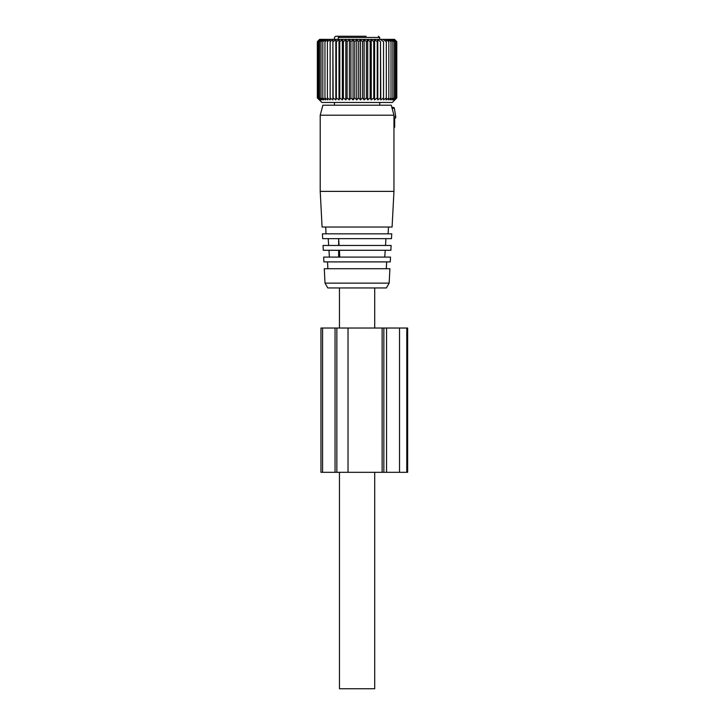 <?xml version="1.0" encoding="UTF-8"?>
<svg xmlns="http://www.w3.org/2000/svg" width="725" height="725" viewBox="0 0 725 725"><rect width="100%" height="100%" fill="white"/><g stroke="black" fill="none" stroke-linecap="round" stroke-linejoin="round"><path stroke-width="1.09" d="M374.716 287.952L374.716 328.035M374.716 472.319L374.716 688.75L339.454 688.75L339.454 472.319M339.454 287.952L339.454 328.035M379.728 39.358L379.728 37.455L338.285 37.455L338.285 39.358M366.134 36.25L335.648 36.25L334.442 37.455L334.442 39.358M335.648 36.25L344.864 36.25M338.285 37.455L339.409 36.25M352.549 36.25L363.497 36.25M364.14 99.923L364.14 39.667L362.582 41.66L362.582 97.92L364.14 99.923L366.415 97.92L366.415 41.66L364.14 39.667M360.47 99.923L360.47 39.667L358.703 41.66L358.703 97.92L360.47 99.923L362.582 97.92M360.47 39.667L362.582 41.66M353.066 99.923L353.066 39.667L354.797 41.66L356.763 39.667L356.763 99.923L354.797 97.92L353.066 99.923L350.918 97.92L349.405 99.923L347.103 97.92L345.816 99.923L343.378 97.92L342.345 99.923L339.78 97.92L339.01 99.923L336.355 97.92L335.847 99.923L333.138 97.92L332.884 99.923L330.138 97.92L330.165 99.923L327.401 97.92L327.7 99.923L324.954 97.92L325.516 99.923L322.815 97.92L323.64 99.923L321.003 97.92L322.081 99.923L319.544 97.92L320.867 99.923L318.438 97.92L319.997 99.923L317.713 97.92L319.48 99.923L317.36 97.92L321.882 102.479L392.288 102.479L396.774 97.92L394.627 99.923L396.358 97.92L394.047 99.923L395.56 97.92L393.122 99.923L394.4 97.92L391.844 99.923L392.877 97.92L390.231 99.923L391.011 97.92L388.301 99.923L388.817 97.92L386.062 99.923L386.316 97.92L383.552 99.923L383.534 97.92L380.788 99.923L380.498 97.92L377.798 99.923L377.236 97.92L374.598 99.923L373.774 97.92L371.236 99.923L370.158 97.92L367.738 99.923L367.738 39.667L366.415 41.66M367.738 39.667L370.158 41.66L370.158 97.92M371.236 99.923L371.236 39.667L370.158 41.66M371.236 39.667L373.774 41.66L373.774 97.92M374.598 99.923L374.598 39.667L373.774 41.66M374.598 39.667L377.236 41.66L377.236 97.92M377.798 99.923L377.798 39.667L377.236 41.66M377.798 39.667L380.498 41.66L380.498 97.92M380.788 99.923L380.498 41.66M380.788 39.667L383.534 41.66L383.534 97.92M383.552 99.923L383.534 41.66M383.552 39.667L386.316 41.66L386.316 97.92M332.884 99.923L332.884 39.667L330.138 41.66L330.165 39.667L327.401 41.66L327.7 39.667L324.954 41.66L325.516 39.667L322.815 41.66L323.64 39.667L321.003 41.66L322.081 39.667L319.544 41.66L320.867 39.667L318.438 41.66L319.997 39.667L317.713 41.66L319.48 39.667L317.36 41.66L319.634 39.358L394.536 39.358L396.774 41.66L394.627 39.667L396.358 41.66L394.047 39.667L395.56 41.66L393.122 39.667L394.4 41.66L391.844 39.667L392.877 41.66L390.231 39.667L391.011 41.66L388.301 39.667L388.817 41.66L386.062 39.667L386.316 41.66M394.835 39.667L396.802 41.66L396.802 97.92L394.835 99.923M332.884 39.667L333.138 97.92M335.847 99.923L335.847 39.667L333.138 41.66M335.847 39.667L336.355 41.66L336.355 97.92M339.01 99.923L339.01 39.667L336.355 41.66M339.01 39.667L339.78 41.66L339.78 97.92M342.345 99.923L342.345 39.667L339.78 41.66M342.345 39.667L343.378 41.66L343.378 97.92M345.816 99.923L345.816 39.667L343.378 41.66M345.816 39.667L347.103 41.66L347.103 97.92M349.405 99.923L349.405 39.667L347.103 41.66M349.405 39.667L350.918 41.66L350.918 97.92M353.066 39.667L350.918 41.66M356.763 39.667L358.703 41.66M356.763 99.923L358.703 97.92M367.738 99.923L366.415 97.92M388.817 41.66L388.817 97.92M391.011 41.66L391.011 97.92M392.877 41.66L392.877 97.92M394.4 41.66L394.4 97.92M395.56 41.66L395.56 97.92M396.358 41.66L396.358 97.92M396.774 41.66L396.774 97.92M330.138 41.66L330.138 97.92M354.797 41.66L354.797 97.92M317.36 41.66L317.36 97.92M317.713 41.66L317.713 97.92M318.438 41.66L318.438 97.92M319.544 41.66L319.544 97.92M321.003 41.66L321.003 97.92M322.815 41.66L322.815 97.92M324.954 41.66L324.954 97.92M327.401 41.66L327.401 97.92M391.808 107.191L394.019 107.59L394.391 108.397L392.071 108.17M395.578 118.012L393.956 118.311L395.569 118.012L395.759 116.807L394.391 108.397M394.463 127.627L393.956 127.727L394.681 126.83L394.681 118.175M393.956 115.212L391.273 105.188L322.897 105.188L320.214 115.212L320.214 191.373L393.956 191.373L393.956 115.212L320.214 115.212M320.214 191.373L322.081 227.034L392.089 227.034L393.956 191.373M390.938 233.84L322.435 233.84L322.688 238.652L391.482 238.652L391.736 233.84L390.938 233.84M339.064 245.467L338.638 238.652M385.51 245.467L385.936 238.652M328.661 245.467L328.235 238.652M391.119 245.467L323.051 245.467L323.296 250.279L390.875 250.279L391.119 245.467M339.808 257.094L339.373 250.279M384.767 257.094L385.202 250.279M329.404 257.094L328.969 250.279M390.512 257.094L323.658 257.094L323.912 261.897L390.258 261.897L390.512 257.094M389.153 268.712L324.265 268.712L325.017 283.14L389.153 283.14L389.905 268.712L389.153 268.712M325.017 283.14L327.8 287.952L386.371 287.952L389.153 283.14M407.64 328.035L386.552 328.035L386.552 472.319L407.64 472.319L407.64 328.035M386.552 328.035L383.851 328.035L383.851 472.319L386.552 472.319M383.851 328.035L335.05 328.035L335.05 472.319L320.948 472.319L320.948 328.035L322.571 328.035L322.571 472.319M383.851 472.319L335.05 472.319M335.05 328.035L322.571 328.035M395.759 116.807L393.956 116.634M394.681 126.83L393.956 126.83M406.779 328.035L406.779 472.319M399.52 328.035L399.52 472.319M382.12 328.035L382.12 472.319M348.027 328.035L348.027 472.319M334.442 102.479L334.442 105.188M379.728 102.479L379.728 105.188M379.728 37.455L378.441 36.25M326.051 233.84L325.688 227.034M388.12 233.84L388.473 227.034M327.881 268.712L327.519 261.897M386.289 268.712L386.652 261.897M338.647 257.094L338.647 250.279M338.647 245.467L338.647 238.824M336.853 328.035L336.853 472.319"/></g></svg>
